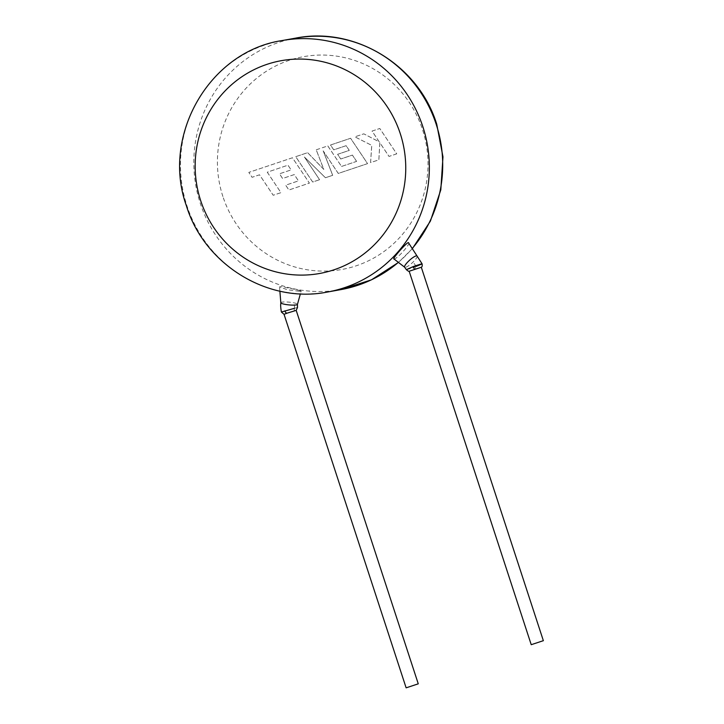 <?xml version="1.0" encoding="UTF-8"?>
<svg xmlns="http://www.w3.org/2000/svg" width="724" height="724" viewBox="0 0 724 724"><rect width="100%" height="100%" fill="white"/><g stroke="black" fill="none" stroke-linecap="round" stroke-linejoin="round"><path stroke-width="0.54" stroke-dasharray="3.62 2.71" d="M297.519 307.456L284.315 311.021M284.043 314.334L296.197 310.37M422.092 263.844L415.033 266.803C404.843 270.514 403.929 270.55 412.291 266.921M421.305 267.256L409.16 271.228M280.822 302.75L280.822 302.732A8.353 1.376 -174.5 0 1 282.505 302.071A8.353 1.376 -174.5 0 1 294.306 302.931A8.353 1.376 -174.5 0 1 297.446 304.333L297.446 304.361M299.148 291.256L287.084 289.663L279.536 286.849L281.826 286.749C289.491 288.188 307.682 291.754 299.148 291.256L301.166 291.066L300.397 293.826M417.069 256.034L417.087 256.07A8.353 1.864 -42 0 1 413.151 261.988A8.353 1.864 -42 0 1 404.997 267.355A8.353 1.864 -42 0 1 404.689 267.237L404.653 267.219M393.856 258.857L394.118 258.902C397.132 259.346 412.499 241.698 408.354 242.54M267.283 172.203L280.966 192.656L273.229 195.254L259.545 174.801L252.106 177.29L248.83 172.393L292.46 157.769L309.419 183.118L288.885 190.005L285.681 185.172L298.469 180.882L294.27 174.575L282.613 178.484L279.491 173.796L291.148 169.887L287.953 165.181L267.265 172.203L280.948 192.656L273.201 195.254L259.527 174.801L252.079 177.299L248.812 172.403L292.442 157.769L309.401 183.118L288.867 190.005L285.654 185.172L298.451 180.882L294.252 174.584L282.586 178.493L279.464 173.805L291.129 169.896L287.953 165.181L267.265 172.203M295.718 156.674L307.637 152.683L323.791 169.434L316.216 149.805L327.791 145.922L341.52 166.448L356.588 161.398L352.389 155.09L340.723 158.999L337.601 154.312L349.267 150.402L346.099 145.687L333.71 149.841L330.506 145.008L350.579 138.275L367.548 163.624L338.262 173.443L323.176 150.873L332.678 175.317L325.429 177.742L304.415 157.027L319.574 179.706L312.668 182.023L295.718 156.674L307.655 152.673L323.818 169.425L316.216 149.805M316.243 149.796L327.791 145.922M327.818 145.913L341.52 166.448M341.547 166.439L356.588 161.398M356.606 161.389L352.416 155.081L340.751 158.999L337.628 154.303L349.294 150.393L346.117 145.687L333.737 149.841L330.524 145.008L350.606 138.275L367.566 163.624L338.262 173.443M338.289 173.434L323.176 150.873M323.203 150.863L332.696 175.308L325.447 177.742L304.415 157.027M304.442 157.027L319.574 179.706M319.601 179.706L312.696 182.023L295.736 156.674M396.752 153.841L389.023 156.429L379.829 142.664L378.869 159.832L370.598 162.601L371.756 145.37L354.887 136.836L363.828 133.84L379.286 141.895L372.064 131.08L379.801 128.492L396.725 153.841L388.996 156.429L379.81 142.664L378.851 159.832L370.579 162.61L371.729 145.37L354.869 136.845L363.81 133.84L379.258 141.895L372.036 131.089L379.774 128.492L396.725 153.841M294.025 308.424A2.95 1.665 -110.3 0 1 293.808 311.311M415.033 266.803L415.612 269.328M294.532 308.279L294.306 302.931M416.11 266.387L413.151 261.988M295.6 38.137A127.768 124.338 -100.2 0 0 200.304 203.417A127.768 124.338 -100.2 0 0 340.913 289.609M222.902 196.53A108.111 105.206 79.8 0 1 289.138 60.364A108.111 105.206 79.8 0 1 422.517 129.605A108.111 105.206 79.8 0 1 356.28 265.78A108.111 105.206 79.8 0 1 222.902 196.53M327.565 292.016A127.768 124.338 79.8 0 1 186.955 205.824A127.768 124.338 79.8 0 1 282.251 40.535M398.363 262.35A127.768 124.338 -100.2 0 0 412.327 248.368M279.88 291.157L279.536 286.849M412.436 248.558L398.472 262.432"/><path stroke-width="1.09" d="M284.867 310.849A2.95 1.656 69.8 0 0 286.822 313.239L296.152 310.397L297.519 307.456L297.446 304.333A8.353 1.376 -174.5 0 1 297.446 304.379A8.353 1.376 -174.5 0 1 295.763 304.994A8.353 1.376 -174.5 0 1 283.962 304.134A8.353 1.376 -174.5 0 1 280.822 302.768A8.353 1.376 -174.5 0 1 280.822 302.732C280.849 303.754 280.197 305.275 281.401 312.044L294.532 308.279M404.689 267.237A8.353 1.864 -42 0 1 404.635 267.192L406.372 269.681L413.332 266.541C423.64 263.074 424.563 263.02 416.11 266.387M406.372 269.681C408.146 271.165 409.096 271.681 409.214 271.228L421.287 267.265C422.137 266.975 422.4 265.835 422.092 263.844L417.042 256.006A8.353 1.864 -42 0 1 417.087 256.07M406.291 687.791L418.264 683.827L406.291 687.791M404.635 267.192A8.353 1.864 -42 0 1 408.526 261.21A8.353 1.864 -42 0 1 416.68 255.844A8.353 1.864 -42 0 1 417.042 256.006M543.199 640.731L531.226 644.695L543.199 640.731M417.069 256.034L408.354 242.54C405.838 243.164 391.096 260.097 394.118 258.902M286.822 313.239L284.07 314.334L281.401 312.044M413.332 266.541L414.39 269.292M412.327 248.368A127.768 124.338 -100.2 0 0 436.21 124.329A127.768 124.338 -100.2 0 0 295.6 38.137C354.923 26.164 418.798 65.332 436.753 124.302L442.97 156.827L440.807 189.842L430.4 221.11L412.436 248.558M400.263 133.623A108.111 105.206 -100.2 0 0 266.894 64.373A108.111 105.206 -100.2 0 0 200.648 200.539A108.111 105.206 -100.2 0 0 334.026 269.79A108.111 105.206 -100.2 0 0 400.263 133.623M295.6 38.137L282.251 40.535A127.768 124.338 79.8 0 1 422.861 126.736A127.768 124.338 79.8 0 1 327.565 292.016L340.913 289.609A127.768 124.338 -100.2 0 0 398.363 262.35M296.188 310.361L418.264 683.827M280.822 302.768L279.88 291.157M421.305 267.247L543.371 640.722M282.251 40.535C209.562 51.295 161 135.515 186.421 205.851C204.367 264.812 268.242 303.989 327.565 292.016M398.472 262.432L371.448 279.835L340.913 289.609M404.653 267.219L393.856 258.866M409.16 271.219L531.226 644.695M297.446 304.379L300.397 293.826M284.043 314.325L406.119 687.8"/></g></svg>
